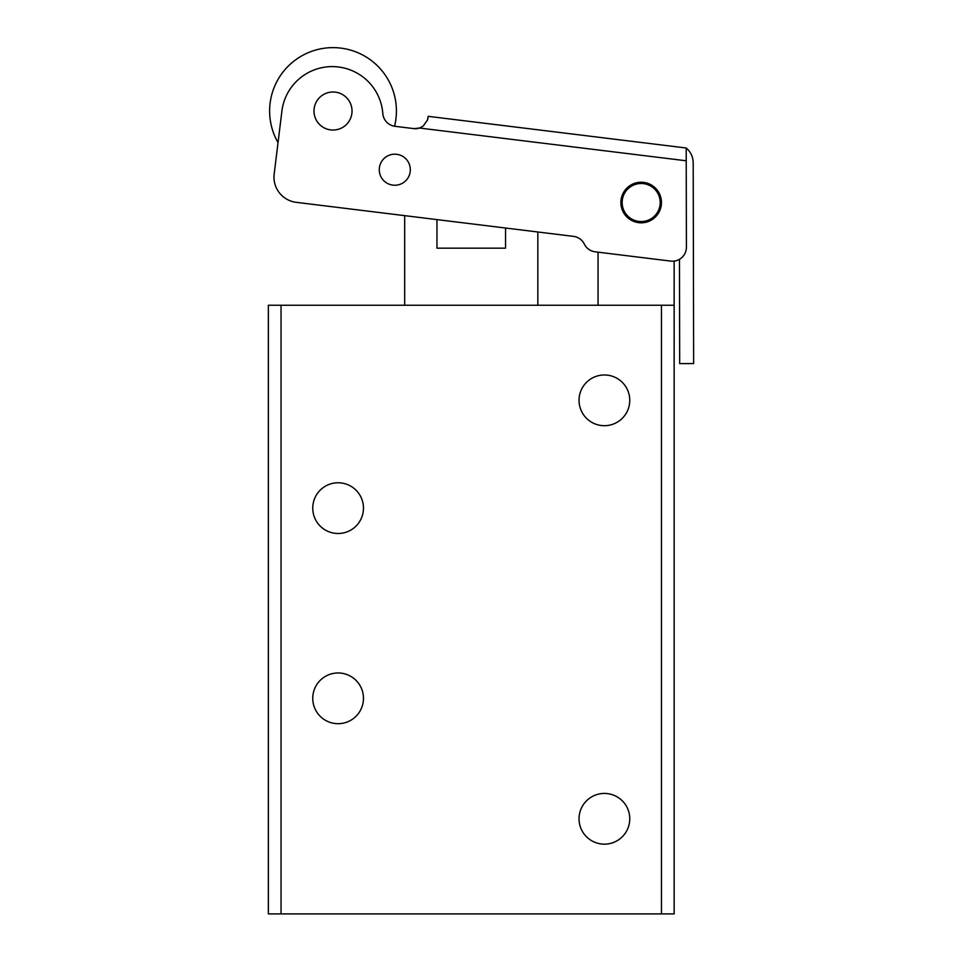 <?xml version="1.0" encoding="UTF-8"?>
<svg xmlns="http://www.w3.org/2000/svg" width="962" height="962" viewBox="0 0 962 962"><rect width="100%" height="100%" fill="white"/><g stroke="black" fill="none" stroke-linecap="round" stroke-linejoin="round"><path stroke-width="1.44" d="M363.468 508.128A25.361 25.361 0 0 1 338.107 533.489A25.361 25.361 0 0 1 312.746 508.128A25.361 25.361 0 0 1 338.107 482.768A25.361 25.361 0 0 1 363.468 508.128M629.761 400.336A25.361 25.361 0 0 1 604.401 425.697A25.361 25.361 0 0 1 579.04 400.336A25.361 25.361 0 0 1 604.401 374.976A25.361 25.361 0 0 1 629.761 400.336M629.761 818.794A25.361 25.361 0 0 1 604.401 844.155A25.361 25.361 0 0 1 579.04 818.794A25.361 25.361 0 0 1 604.401 793.434A25.361 25.361 0 0 1 629.761 818.794M363.468 698.328A25.361 25.361 0 0 1 338.107 723.689A25.361 25.361 0 0 1 312.746 698.328A25.361 25.361 0 0 1 338.107 672.967A25.361 25.361 0 0 1 363.468 698.328M674.146 305.243L661.459 305.243L661.459 913.9L674.146 913.9L674.146 261.099M272.078 913.9L281.048 913.9L281.048 305.243L268.362 305.243L268.362 913.9L272.078 913.9M660.822 202.525A19.649 19.649 0 0 1 641.173 222.174A19.649 19.649 0 0 1 621.512 202.525A19.649 19.649 0 0 1 641.173 182.864A19.649 19.649 0 0 1 660.822 202.525M268.362 305.243L268.362 355.098M268.362 368.302L268.362 544.035M268.362 740.055L268.362 557.238M268.362 837.914L268.362 849.278M268.362 648.977L268.362 660.341M268.362 460.028L268.362 471.392M598.051 305.243L598.051 252.164L595.165 251.816A13.949 13.949 0 0 1 584.331 244.095A13.949 13.949 0 0 0 573.508 236.375L296.248 202.333A25.361 25.361 0 0 1 274.17 174.074L281.746 112.398A50.721 50.721 0 0 1 333.429 66.618A50.721 50.721 0 0 1 382.816 113.516A13.949 13.949 0 0 0 395.021 126.311L413.888 128.631A12.686 12.686 0 0 0 419.528 128.042L423.244 126.034L427.489 119.985L428.174 116.33L686.195 148.004L428.174 116.33M281.048 305.243L661.459 305.243M661.459 913.9L281.048 913.9M404.677 305.243L404.677 215.644L296.248 202.333M582.238 240.969A13.949 13.949 0 0 0 573.508 236.375L537.83 231.998L537.83 305.243M505.543 228.03L505.543 248.172L436.964 248.172L436.964 219.613M661.303 205.002A20.286 20.286 0 0 1 638.696 222.667A20.286 20.286 0 0 1 621.031 200.048A20.286 20.286 0 0 1 643.638 182.383A20.286 20.286 0 0 1 661.303 205.002M413.888 128.631L419.528 128.042L686.219 160.786L686.411 247.222A13.949 13.949 0 0 1 670.754 261.099L595.165 251.816M314.129 108.706A19.024 19.024 0 0 1 335.329 92.148A19.024 19.024 0 0 1 351.888 113.348A19.024 19.024 0 0 1 330.7 129.906A19.024 19.024 0 0 1 314.129 108.706M686.219 160.786L686.195 148.004C690.716 151.864 693.049 156.77 693.193 162.71L693.638 363.564L679.689 363.588L679.461 259.319M427.681 119.36L427.994 117.809M410.209 171.609A15.536 15.536 0 0 1 392.905 185.137A15.536 15.536 0 0 1 379.377 167.821A15.536 15.536 0 0 1 396.693 154.305A15.536 15.536 0 0 1 410.209 171.609M491.113 124.05L520.887 127.705M278.03 142.604A63.408 63.408 0 0 1 340.74 48.1A63.408 63.408 0 0 1 394.564 126.25A13.949 13.949 0 0 0 395.021 126.311M427.994 117.833L427.669 119.396M660.052 204.846A19.024 19.024 0 0 1 638.852 221.404A19.024 19.024 0 0 1 622.294 200.204A19.024 19.024 0 0 1 643.494 183.646A19.024 19.024 0 0 1 660.052 204.846"/></g></svg>
